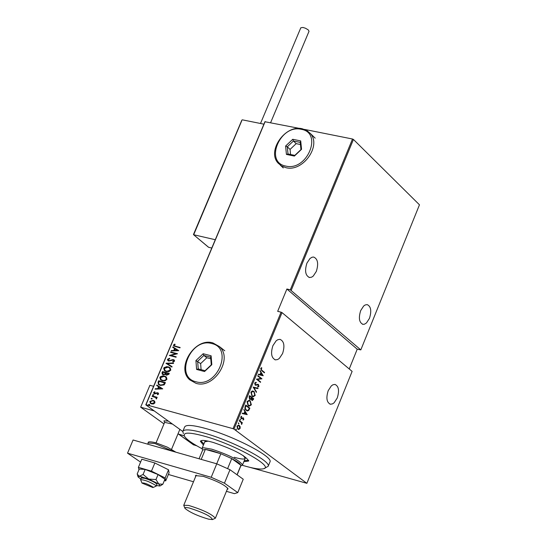 <?xml version="1.0" encoding="UTF-8"?>
<svg xmlns="http://www.w3.org/2000/svg" width="547" height="547" viewBox="0 0 547 547"><rect width="100%" height="100%" fill="white"/><g stroke="black" fill="none" stroke-linecap="round" stroke-linejoin="round"><path stroke-width="0.82" d="M272.905 345.67C270.526 353.314 271.38 358.046 275.483 359.885L277.678 359.523L279.346 358.401L282.58 353.54C284.966 345.909 284.098 341.178 279.989 339.345L277.808 339.708L276.146 340.822L272.905 345.67M328.214 390.647C325.93 397.963 326.682 402.496 330.456 404.233L332.535 403.877L334.128 402.77L337.239 397.99C339.516 390.688 338.764 386.161 334.976 384.425L332.904 384.78L331.325 385.881L328.214 390.647M306.915 263.128C304.535 270.874 305.417 275.674 309.561 277.52L311.66 277.158L313.24 276.085L316.323 271.428C318.703 263.688 317.821 258.895 313.657 257.042L312.105 257.206L309.999 258.485L306.915 263.128M360.685 310.593C358.408 318.012 359.174 322.593 362.996 324.344L364.48 324.193L366.497 322.921L369.464 318.34C371.741 310.935 370.969 306.354 367.146 304.597L365.164 304.966L363.652 306.019L360.685 310.593M236.201 429.142L236.024 430.031L235.948 429.074M238.731 423.002L238.554 423.891L238.471 422.934M240.29 419.221L240.119 420.11L240.03 419.146M247.217 414.551L242.232 413.58L242.417 413.135L244.003 413.484L244.824 411.494L243.962 409.395L247.176 414.653M250.191 400.753L251.36 404.828L249.282 406.154L248.194 405.655L247.046 401.573L249.138 400.267L250.191 400.753L249.788 400.65L251.36 404.828M254.047 391.399L255.21 395.474L253.145 396.794L252.051 396.295L250.909 392.199L252.27 390.934L254.047 391.399M254.69 383.03L256.16 382.312L256.208 382.866L255.107 383.365L255.415 384.814L257.986 384.302L258.471 384.52L258.957 386.38L257.767 387.057L257.678 386.476L258.56 386.004L258.321 384.938L255.244 385.218L254.69 383.03M263.23 375.652L258.307 374.586L258.492 374.148L260.057 374.524L260.871 372.548L260.023 370.428L263.189 375.755M261.876 370.285L264.563 372.418L264.399 372.822L261.671 370.661L260.707 368.439L261.637 367.68L261.849 368.172L261.11 368.801L261.876 370.285L261.48 370.182L264.563 372.418M257.719 376.008L257.89 375.604L261.938 378.791L257.452 379.427L260.645 381.936L260.481 382.339L256.427 379.16L260.912 378.517L257.719 376.008M253.158 387.085L258.061 388.22L257.876 388.664L253.924 387.748L256.529 391.939L256.345 392.377L253.158 387.085M249.63 395.631L253.712 398.777L252.263 400.575L251.087 399.146L249.658 399.276L249.111 396.89L249.63 395.631M245.165 406.476L245.767 405.006L249.856 408.13L248.707 410.469L247.319 410.941L245.63 409.908L244.878 408.363L245.165 406.476M243.818 419.46L243.012 420.062L243.456 419.166L243.053 418.284L241.193 418.694L240.755 417.005L241.576 416.301L241.35 418.27L243.408 417.949L243.818 419.46L242.943 419.836M239.367 420.534L242.376 422.79L242.205 423.2L241.767 422.872L241.61 424.493L241.206 422.564L239.196 420.944L239.367 420.534M240.174 426.728L240.112 428.451L238.526 429.457L237.788 429.121L236.995 426.12L238.574 425.115L239.306 425.443L240.174 426.728L239.771 426.619L239.716 428.342L240.112 428.451M233.979 429.101L306.874 483.322L352.124 371.386L282.026 312.611L233.979 429.101L233.029 428.67L281.083 312.173L282.026 312.611M182.773 431.48L145.789 404.842L264.933 121.735L299.756 128.456M353.43 139.451L419.467 204.81L360.815 349.895L290.3 289.821L352.507 139.013L353.43 139.451L291.243 290.259M349.232 368.958L357.232 349.191L360.815 349.895M306.874 483.322L250.143 467.411M281.083 312.173L277.678 311.339L286.895 289.007L290.3 289.821M304.556 129.413L352.507 139.013M265.179 121.53L146.001 404.732L233.029 428.67M154.698 401.279L154.951 402.831L153.584 403.932L151.635 403.932L150.37 403.262L149.857 401.436L153.153 400.322L154.698 401.279M152.264 395.953L157.187 397.293L157.016 397.69L156.292 397.498L156.722 398.626L156.387 398.975L155.902 397.683L152.093 396.349L152.264 395.953L157.139 397.389M158.664 394.004L157.577 394.722L157.276 394.325L158.062 393.826L157.604 393.163L154.61 393.915L153.885 393.539L153.611 392.514L154.692 391.707L155.033 392.103L154.22 392.664L154.391 393.314L157.748 392.76L158.664 394.004M158.049 382.189L158.651 380.76L165.392 382.565L165.003 383.502L164.141 384.903L160.339 385.437L158.445 384.459L158.049 382.189L158.651 380.76M162.514 371.577L169.255 373.375L168.886 374.244L166.616 375.221L165.399 374.326L163.293 374.784L162.315 374.271L161.994 372.815L162.514 371.577L169.208 373.478M166.035 363.215L173.611 362.996L173.426 363.434L167.307 363.605L172.079 366.647L171.895 367.085L165.994 363.311L173.529 363.187M170.589 352.377L170.76 351.981L177.502 353.738L170.89 355.434L176.202 356.822L176.038 357.218L169.296 355.454L175.895 353.759L170.589 352.377M175.642 346.306L180.134 347.468L179.963 347.865L173.72 345.998L173.502 345L174.746 344.097L175.163 344.466L174.178 345.212L174.336 345.8L180.086 347.577M178.794 350.654L171.177 350.983L171.361 350.552L173.782 350.477L174.596 348.542L172.708 347.345L172.886 346.914L178.794 350.654L172.886 346.914M167.498 359.283L169.549 358.285L169.727 358.757L168.182 359.468L168.948 360.664L173.467 359.639L174.315 360.083L174.575 361.157L172.934 362.046L172.674 361.56L173.905 360.924L173.324 360.049L168.77 361.061L167.861 360.582L167.498 359.283L169.625 358.483M168.237 366.784L170.192 367.816L170.821 370.093L169.037 371.563L166.261 371.577L164.387 370.606L163.724 368.254L164.162 367.577L166.903 366.599L170.001 367.646M164.38 375.96L166.315 376.979L166.965 379.283L165.173 380.753L162.404 380.76L160.544 379.796L159.861 377.423L160.305 376.753L163.047 375.775L166.117 376.808M162.746 388.869L155.122 389.149L155.307 388.712L157.734 388.657L158.555 386.708L156.668 385.485L156.845 385.054L162.746 388.869L156.845 385.054M153.372 394.578L153.762 395.132L152.757 395.235L152.64 394.825L153.707 394.79M151.813 398.284L152.203 398.838L151.471 399.084L151.081 398.531L152.052 398.462L151.081 398.531M149.283 404.295L149.673 404.848L148.948 405.095L148.552 404.541L149.529 404.472L148.552 404.541M173.72 345.998L173.502 345M173.741 345.184L174.958 344.289M174.541 345.943L175.881 346.49M171.498 350.976L171.361 350.552M171.601 350.736L173.782 350.477M174.021 350.661L174.596 348.542M172.955 347.502L173.125 347.099M174.561 350.456L177.713 350.545L175.204 348.924L174.561 350.456L177.474 350.36M170.876 352.453L170.76 351.981M170.999 352.159L177.413 353.834M176.161 356.931L170.89 355.434M169.611 355.536L175.895 353.759M168.592 360.521L168.948 360.664M169.187 360.849L169.679 360.678M169.919 360.856L172.332 359.625M172.572 359.81L173.467 359.639M173.707 359.823L174.295 360.07M173.064 362.018L172.674 361.56M172.914 361.745L173.905 360.924M174.144 361.102L173.796 360.316M168.12 360.788L167.738 359.461M172.066 366.675L167.307 363.605M164.804 370.934L163.724 368.254M163.963 368.432L165.734 366.989L168.483 366.962M165.297 370.681L166.671 371.358L170.363 370.114L169.474 367.871M166.432 371.181L168.387 371.228L169.755 370.476L170.124 369.929L169.584 367.974L168.073 367.181L164.421 368.418L164.92 370.387L166.671 371.358M165.96 374.948L165.399 374.326M162.609 374.497L161.994 372.815M162.233 372.992L162.753 371.762M163.109 374.237L163.703 374.565L165.235 374.093L165.782 373.006L163.033 372.165L162.89 374.073L163.457 374.38L164.996 373.916L165.543 372.828M166.411 374.668L167.013 375.003L168.633 373.765L166.233 373.013L166.199 374.517L166.773 374.818L168.394 373.587M160.968 380.131L159.861 377.423M160.107 377.608L161.878 376.165L164.626 376.138M161.454 379.878L163.621 380.678L165.625 380.247L166.507 379.297L165.597 377.04M162.568 380.363L164.237 380.473L165.898 379.666L166.261 379.119L165.714 377.143L164.216 376.363L160.558 377.594L161.071 379.577L162.815 380.541M158.897 380.938L165.351 382.668M158.869 384.801L158.295 382.367M159.416 384.575L160.75 385.218L163.84 384.678L164.777 382.962L159.177 381.341L158.562 383.262L159.074 384.309L160.51 385.033L163.601 384.493L164.531 382.777M155.444 389.143L155.307 388.712M155.553 388.89L157.734 388.657M157.974 388.835L158.555 386.708M156.914 385.649L157.092 385.232M158.514 388.637L161.666 388.746L159.156 387.098L158.514 388.637L161.427 388.568M157.666 394.695L157.276 394.325M157.515 394.503L158.062 393.826M158.309 394.004L157.974 393.389M154.138 393.724L153.611 392.514M153.857 392.691L154.863 391.905M155.512 393.69L155.998 393.129M156.244 393.3L156.921 392.712M157.167 392.89L157.748 392.76M157.987 392.937L158.432 393.115M152.941 395.351L152.64 394.825M152.886 395.002L153.611 394.756M156.408 398.961L155.957 398.599M156.203 398.777L156.148 398.387M156.387 398.565L155.861 397.648M151.382 399.05L151.328 398.708M150.726 403.536L149.857 401.436M150.104 401.614L153.153 400.322M153.392 400.5L154.322 400.896M151.15 403.255L152.039 403.707L154.589 402.838L153.885 401.177M151.799 403.529L154.35 402.667L153.926 401.218L152.975 400.725L150.466 401.601L150.828 403.009L152.039 403.707M148.859 405.067L148.798 404.718M261.329 367.789L261.849 368.172M261.445 368.069L260.892 368.432L261.295 368.534M260.892 368.432L261.11 368.801M260.707 368.699L261.48 370.182M262.792 375.652L258.314 374.579M259.887 370.757L262.833 375.55M261.199 373.081L260.803 372.979L260.16 374.538L262.437 375.092L261.199 373.081L260.557 374.64M257.822 375.762L261.938 378.791M261.541 378.688L261.904 378.88M261.507 378.777L257.452 379.427M257.049 379.324L260.645 381.936M255.77 382.285L256.208 382.866M255.805 382.763L254.704 383.256L255.107 383.365M254.704 383.256L255.415 384.814M255.018 384.712L255.599 384.917M257.883 384.295L258.471 384.52M258.068 384.411L258.957 386.38M258.553 386.271L257.746 386.914M257.48 388.555L253.521 387.638L256.126 391.83M250.936 392.397L251.34 392.507L252.222 395.884L251.825 395.782L252.755 396.192M252.222 395.884L253.076 396.274L254.786 395.173L253.876 391.802L253.049 391.42L251.34 392.507M249.569 395.782L253.712 398.777M253.309 398.667L252.946 399.563L253.343 399.666M252.946 399.563L251.962 400.479M249.904 399.426L251.087 399.146M249.425 398.763L250.888 398.626L251.401 397.532L249.883 396.363L249.234 396.855L249.425 398.763L250.02 398.975M251.497 399.816L252.194 400.062L253.124 398.859L251.818 397.854L251.305 398.025L251.497 399.816L251.941 399.953M251.305 398.025L251.709 398.134L251.9 399.925M249.234 396.855L249.637 396.965L249.829 398.866M249.883 396.363L249.637 396.965M250.957 404.718L248.878 406.045L249.282 406.154M249.124 400.267L249.788 400.65M249.076 400.746L247.073 401.765L247.962 405.142L248.885 405.546M248.365 405.252L249.213 405.635L250.929 404.527L250.027 401.163L249.2 400.78L247.476 401.874L248.365 405.252L247.962 405.142M247.073 401.765L247.476 401.874M245.706 405.156L249.856 408.13M249.459 408.028L249.07 408.978L249.466 409.088M249.07 408.978L248.304 410.359L248.707 410.469M248.304 410.359L246.916 410.831M245.938 409.894L247.223 410.414L248.42 409.935L249.275 408.219L246.02 405.737L245.617 405.628L244.933 407.624L245.938 409.894L246.902 410.325M244.933 407.624L246.335 409.997M246.02 405.737L245.336 407.727M246.779 414.544L242.239 413.559M243.825 409.717L246.82 414.441M245.159 412.021L244.755 411.912L244.112 413.484L246.41 414.004L245.159 412.021L244.509 413.594M242.533 418.175L241.33 418.77L241.726 418.879M241.248 416.411L241.74 416.793M241.336 416.684L240.728 417.163L241.124 417.272M240.728 417.163L241.35 418.27M242.889 417.764L243.408 417.949M243.005 417.846L243.415 419.351M239.955 419.173L240.468 419.884M239.306 420.677L242.376 422.79M241.398 422.838L241.767 422.872M241.555 423.775L241.877 424.164M238.396 422.954L238.909 423.665M239.716 428.342L238.663 429.327L239.06 429.436M238.663 429.327L238.177 429.354M238.526 425.108L239.306 425.443M238.909 425.334L239.771 426.619M238.499 425.593L236.967 426.291L237.555 428.602L238.294 428.903M237.952 428.711L238.492 428.957L239.743 428.178L239.135 425.846L238.588 425.607L237.364 426.4L237.952 428.711L237.555 428.602M236.967 426.291L237.364 426.4M235.866 429.094L236.372 429.812M357.232 349.191L286.895 289.007M242.3 465.271L242.902 465.456C253.186 468.478 260.057 469.586 263.517 468.765C274.553 466.878 235.566 445.012 205.699 436.547C189.399 432 182.383 432.014 184.667 436.588C186.876 439.672 192.653 443.706 202 448.697M183.382 433.573L182.787 431.426C184.113 428.855 191.703 429.539 205.569 433.484C233.364 441.367 271.278 461.326 268.194 466.283L264.29 468.458M234.232 457.265C240.892 459.186 244.557 459.535 245.234 458.311L243.237 455.569M243.846 461.689L248.721 461.012C245.617 455.672 233.829 449.497 213.351 442.489C205.474 440.239 201.152 439.836 200.393 441.292L203.429 445.06M244.304 460.588L248.694 460.437M269.91 462.078L270.006 461.846C273.11 456.841 235.224 436.855 207.429 428.998C193.563 425.067 185.966 424.404 184.633 427.009L182.889 431.18M200.872 440.759L203.887 443.959M208.181 441.149L204.783 441.798M240.878 465.723L240.933 465.278L231.743 458.612L220.865 453.75L211.921 450.714L205.351 449.374L202.691 450.017L199.06 458.776M202.622 450.181L202.028 448.444L203.593 447.747L211.798 449.183C229.309 455.008 239.545 460.266 242.506 464.964L240.796 465.928M216.715 463.801L220.865 453.75L205.351 449.374L201.207 459.384M237.036 474.775L240.933 465.278L239.497 463.446L236.769 461.47L231.743 458.612L227.607 468.656M168.134 421.094L163.977 420.821L168.134 421.094M178.712 434.243L184.257 435.829L177.966 433.921M163.991 423.898L140.675 407.187L149.892 385.3L153.591 386.298M140.675 407.187L154.247 410.934M152.627 486.851C147.334 483.835 143.793 482.577 141.988 483.076L152.88 487.555L152.627 486.851M141.912 482.905L140.613 479.733C144.237 479.692 149.235 481.558 155.608 485.333L156.189 486.146L152.969 487.521M172.49 424.069L164.626 422.366L156.059 442.844M164.599 422.441L163.977 420.821M193.741 234.253L193.501 234.642L208.633 247.306L211.778 248.037M241.781 120.655L193.686 234.738L215.279 239.723M242.28 119.827L263.907 124.169M208.633 247.306L208.229 246.957M193.399 444.738L196.845 445.846M260.495 123.485L300.802 27.794L302.901 27.446L305.411 28.212L308.173 29.818L309.028 31.295M156.428 485.579L160.011 485.982L155.97 479.569L158.069 474.543L145.181 469.435L139.246 469.059L137.147 474.064L139.253 476.293L138.097 476.963L140.866 479.131M156.907 484.423L156.927 484.382C155.69 482.659 151.697 480.642 144.955 478.345L141.352 477.975M160.134 485.921L162.835 484.245L164.92 479.234L158.069 474.543M162.835 484.245L158.562 483.945L148.675 479.049L143.075 474.461L145.181 469.435M155.97 479.569L148.675 479.049L139.253 476.293L143.075 474.461M164.387 480.519L165.7 480.902L165.146 477.955L151.451 471.152L154.863 462.981L141.803 459.213L138.391 467.35L138.952 469.757M151.451 471.152L138.391 467.35M165.7 480.902L169.078 472.793L168.544 469.805L154.863 462.981M165.146 477.955L168.544 469.805M227.203 489.421L228.058 488.943C225.61 485.285 217.337 481.087 203.231 476.334L195.382 475.61L195.682 476.464M168.38 474.468L193.488 481.763M226.424 491.329L234.396 493.64L237.767 492.601L224.448 483.179L211.197 477.285L127.533 453.176L140.579 462.119M237.767 492.601L243.244 479.234L229.986 469.716L224.448 483.179M211.197 477.285L216.756 463.815L133.078 440L127.533 453.176M216.756 463.815L229.986 469.716M189.05 507.931L185.508 507.466L184.811 507.828L184.982 508.382C189.72 512.3 197.563 515.889 208.516 519.151L212.421 519.582C211.272 516.423 203.484 512.539 189.05 507.931M184.797 507.958L183.744 505.298L188.53 505.407C202.828 509.797 211.778 514.071 215.374 518.207L212.653 519.486M195.874 381.744C217.022 388.391 233.747 348.083 211.805 343.557C190.814 337.157 174.124 376.91 195.874 381.744M212.865 342.901L219.484 346.62C233.357 358.743 213.884 389.245 195.997 383.324L189.734 379.83C175.594 367.83 194.835 337.178 212.865 342.901M203.163 353.731L211.108 355.789L211.812 364.692L204.544 371.529L196.605 369.444L195.929 360.548L203.163 353.731L203.86 355.461L197.652 361.3L198.233 368.924L205.043 370.716L211.265 364.856L210.663 357.225L203.86 355.461L206.828 357.759L200.633 363.591L195.929 360.548M200.633 363.591L201.098 369.676M210.786 358.791L206.828 357.759M198.233 368.924L196.605 369.444M205.043 370.716L204.544 371.529M211.265 364.856L211.812 364.692M211.108 355.789L210.663 357.225M285.876 166.09C307.099 171.498 323.202 132.682 301.226 129.304C280.167 124.114 264.085 162.418 285.876 166.09M302.231 128.757L306.703 130.425L310.258 133.406C321.827 145.481 302.881 172.271 285.978 167.69L281.698 166.076L278.259 163.259C266.457 151.28 285.185 124.36 302.231 128.757M292.748 139.294L300.713 140.907L301.547 149.304L294.389 156.073L286.423 154.425L285.616 146.035L292.748 139.294L293.418 141.01L287.305 146.794L288.002 153.98L294.826 155.389L300.953 149.591L300.241 142.398L293.418 141.01L296.173 143.635L290.074 149.413L287.305 146.794L285.616 146.035M290.074 149.413L290.573 154.514M300.453 144.511L296.173 143.635M288.002 153.98L286.423 154.425M294.826 155.389L294.389 156.073M300.953 149.591L301.547 149.304M300.713 140.907L300.241 142.398M245.391 406.175L245.794 406.284M242.013 418.448L242.417 418.558M178.876 434.325L193.706 444.957M173.467 451.494L154.904 443.521L148.196 442.974L147.697 444.164M155.963 442.838L167.594 447.282L175.737 452.137M274.82 359.714L275.483 359.885M329.855 404.076L330.456 404.233M308.939 277.377L309.561 277.52M362.429 324.207L362.996 324.344M258.013 384.801L257.616 384.698M253.145 396.794L252.748 396.691M253.049 391.42L252.652 391.31M249.2 400.78L248.803 400.671M247.319 410.941L246.923 410.838M243.053 418.284L242.656 418.175M238.588 425.607L238.191 425.498M268.194 466.283L270.006 461.846M202.075 448.335L205.269 440.615M242.506 464.964L245.234 458.311M240.926 465.62L237.138 474.844M140.634 479.692L141.858 476.765M156.189 486.146L156.927 484.382M171.56 449.285L179.86 429.381M193.549 234.684L208.38 247.148M241.849 120.121L193.481 234.485M178.801 434.304L193.494 444.841M309.048 31.247L270.642 122.624M148.23 442.899C147.663 441.504 150.186 441.463 155.792 442.769L167.382 447.166L175.915 452.191M138.008 476.676L137.509 475.131M196.236 475.131L183.778 505.223M227.75 488.088L215.374 518.207M219.484 346.62L224.776 350.784M310.258 133.406L315.175 138.159M280.303 165.16L283.271 167.915"/></g></svg>

